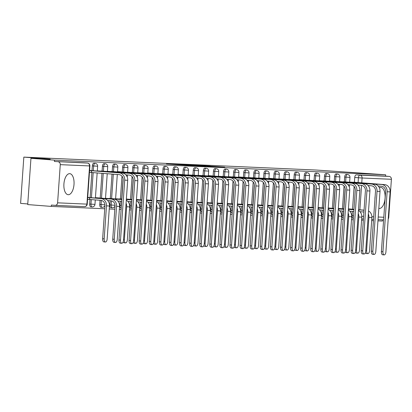 <?xml version="1.0" encoding="UTF-8"?>
<svg xmlns="http://www.w3.org/2000/svg" width="412" height="412" viewBox="0 0 412 412"><rect width="100%" height="100%" fill="white"/><g stroke="black" fill="none" stroke-linecap="round" stroke-linejoin="round"><path stroke-width="0.62" d="M173.941 164.223L166.463 163.904L196.04 165.943L173.941 164.223M342.29 210.995L341.996 215.208A2.704 1.293 94.4 0 0 343.083 217.958A2.704 1.293 94.4 0 0 343.103 217.963M332.201 210.547L331.902 214.76A2.704 1.293 94.4 0 0 332.989 217.515A2.704 1.293 94.4 0 0 333.009 217.515L333.159 217.526M322.107 210.099L321.813 214.312A2.704 1.293 94.4 0 0 322.895 217.067A2.704 1.293 94.4 0 0 322.915 217.067L323.065 217.083M312.013 209.651L311.719 213.869A2.704 1.293 94.4 0 0 312.801 216.619A2.704 1.293 94.4 0 0 312.821 216.624M301.919 209.208L301.625 213.421A2.704 1.293 94.4 0 0 302.712 216.176A2.704 1.293 94.4 0 0 302.732 216.176M291.825 208.76L291.531 212.973A2.704 1.293 94.4 0 0 292.618 215.728A2.704 1.293 94.4 0 0 292.638 215.728M281.736 208.312L281.437 212.525A2.704 1.293 94.4 0 0 282.524 215.28A2.704 1.293 94.4 0 0 282.544 215.28M271.642 207.869L271.343 212.082A2.704 1.293 94.4 0 0 272.43 214.837A2.704 1.293 94.4 0 0 272.45 214.837M261.548 207.421L261.254 211.634A2.704 1.293 94.4 0 0 262.336 214.389A2.704 1.293 94.4 0 0 262.356 214.389M251.454 206.973L251.16 211.186A2.704 1.293 94.4 0 0 252.242 213.941A2.704 1.293 94.4 0 0 252.262 213.941M241.36 206.53L241.066 210.743A2.704 1.293 94.4 0 0 242.153 213.493A2.704 1.293 94.4 0 0 242.174 213.498M231.266 206.082L230.972 210.295A2.704 1.293 94.4 0 0 232.059 213.05A2.704 1.293 94.4 0 0 232.08 213.05M221.177 205.634L220.878 209.847A2.704 1.293 94.4 0 0 221.965 212.602A2.704 1.293 94.4 0 0 221.986 212.602M211.083 205.186L210.79 209.404A2.704 1.293 94.4 0 0 211.871 212.154A2.704 1.293 94.4 0 0 211.892 212.159M200.989 204.743L200.696 208.956A2.704 1.293 94.4 0 0 201.777 211.711A2.704 1.293 94.4 0 0 201.798 211.711M190.895 204.295L190.602 208.508A2.704 1.293 94.4 0 0 191.688 211.263A2.704 1.293 94.4 0 0 191.709 211.263M180.801 203.847L180.507 208.06A2.704 1.293 94.4 0 0 181.594 210.815A2.704 1.293 94.4 0 0 181.615 210.815M170.712 203.404L170.413 207.617A2.704 1.293 94.4 0 0 171.5 210.372A2.704 1.293 94.4 0 0 171.521 210.372M160.618 202.956L160.325 207.169A2.704 1.293 94.4 0 0 161.406 209.924A2.704 1.293 94.4 0 0 161.427 209.924M150.524 202.508L150.231 206.721A2.704 1.293 94.4 0 0 151.312 209.476A2.704 1.293 94.4 0 0 151.333 209.476M140.43 202.065L140.137 206.278A2.704 1.293 94.4 0 0 141.223 209.028A2.704 1.293 94.4 0 0 141.244 209.033M130.336 201.617L130.043 205.83A2.704 1.293 94.4 0 0 131.129 208.585A2.704 1.293 94.4 0 0 131.15 208.585M120.247 201.169L119.949 205.382A2.704 1.293 94.4 0 0 121.035 208.137A2.704 1.293 94.4 0 0 121.056 208.137M110.153 200.721L109.86 204.939A2.704 1.293 94.4 0 0 110.941 207.689A2.704 1.293 94.4 0 0 110.962 207.694M100.059 200.278L99.766 204.491A2.704 1.293 94.4 0 0 100.847 207.246A2.704 1.293 94.4 0 0 100.868 207.246M89.991 199.496L89.672 204.043A2.704 1.293 94.4 0 0 90.758 206.798A2.704 1.293 94.4 0 0 90.779 206.798L92.056 206.901A2.704 1.293 -85.6 0 1 90.975 204.146L91.294 199.599M69.7 173.658A10.547 5.047 94.4 0 0 63.922 183.876A10.547 5.047 94.4 0 0 68.15 194.701A10.547 5.047 94.4 0 0 68.227 194.706A10.547 5.047 94.4 0 0 74.005 184.488A10.547 5.047 94.4 0 0 69.782 173.663A10.547 5.047 94.4 0 0 69.7 173.658M378.829 208.395A10.547 5.047 94.4 0 0 379.22 208.462A10.547 5.047 94.4 0 0 379.303 208.467A10.547 5.047 94.4 0 0 385.076 198.249A10.547 5.047 94.4 0 0 380.853 187.424A10.547 5.047 94.4 0 0 380.77 187.419A10.547 5.047 94.4 0 0 379.359 187.764M375.147 196.225A10.547 5.047 94.4 0 0 374.935 199.217M210.233 166.077L194.382 165.104L217.788 166.912L224.756 167.179L197.693 165.315L210.233 166.077M57.603 202.828L86.911 204.125L89.579 165.943L60.27 164.651L57.603 202.828A2.704 2.374 -87.5 0 1 55.115 205.346A2.704 2.374 -87.5 0 1 55.043 205.341L51.376 205.058L51.279 206.407L27.722 204.579L30.957 158.306L50.238 159.161L23.834 157.111L316.406 170.053L385.647 174.781L54.518 160.134L54.42 161.483L87.401 163.064A2.704 1.293 -85.6 0 1 87.421 163.064A2.704 1.293 -85.6 0 1 87.457 163.07M30.957 158.306L54.518 160.134M184.087 164.682L175.321 164.295L205.691 166.371L184.076 164.831M184.669 164.671L215.569 166.808L184.669 164.687M353.177 218.406L353.197 218.406A2.704 1.293 -85.6 0 1 353.177 218.406A2.704 1.293 -85.6 0 1 352.09 215.651L352.384 211.438M352.538 209.208L354.129 186.456M354.428 182.228L354.758 177.474L358.43 177.763A2.704 1.293 -85.6 0 1 359.913 175.121L389.222 176.418A2.704 2.374 92.5 0 1 391.4 179.297L388.732 217.474A2.704 2.374 92.5 0 1 388.212 218.963M51.279 206.407L104.736 208.771M109.257 208.972L114.83 209.219M119.346 209.414L121.113 209.497M129.44 209.863L131.207 209.94M139.534 210.311L141.301 210.388M149.628 210.753L151.389 210.836M159.722 211.202L161.483 211.279M169.811 211.65L171.577 211.727M179.905 212.098L181.671 212.175M189.999 212.541L191.765 212.618M200.093 212.989L201.854 213.066M210.187 213.437L211.948 213.514M220.276 213.88L222.042 213.962M230.37 214.328L232.136 214.405M240.464 214.776L242.23 214.853M250.558 215.219L252.319 215.301M260.652 215.667L262.413 215.744M270.746 216.115L272.507 216.192M280.835 216.563L282.601 216.64M290.929 217.006L292.695 217.083M301.023 217.454L302.789 217.531M311.117 217.902L312.878 217.979M321.211 218.345L322.972 218.427M331.299 218.793L333.066 218.87M341.394 219.241L343.16 219.318M351.488 219.684L353.254 219.766M361.582 220.132L363.343 220.209M371.676 220.58L373.437 220.657M377.959 220.858L382.408 221.053L382.496 219.828M27.764 203.94L20.6 203.384L23.834 157.111M385.647 174.781L385.55 176.13L389.222 176.418M60.27 164.651A2.704 2.374 -87.5 0 0 58.092 161.767M89.28 197.533L87.715 197.327M91.17 170.553L89.605 170.347M99.374 197.976L95.435 197.667M101.264 171.001L105.122 171.346M109.468 198.424L121.818 199.429M111.353 171.444L142.372 173.895A6.829 5.995 92.5 0 1 147.872 181.172L143.68 241.138A3.111 1.488 94.4 0 1 141.955 244.172L140.415 244.053A3.111 1.488 -85.6 0 1 139.163 240.886L143.361 180.925A5.073 4.455 -87.5 0 0 139.271 175.517L135.934 175.26M119.562 198.872L121.844 199.048M121.447 171.892L117.508 171.583M129.656 199.32L126.376 199.037M131.541 172.34L135.399 172.685M139.75 199.763L136.47 199.485M141.635 172.782L172.649 175.239A6.829 5.995 92.5 0 1 178.154 182.511L173.962 242.477A3.111 1.488 94.4 0 1 172.231 245.511L170.692 245.392A3.111 1.488 -85.6 0 1 169.445 242.225L173.637 182.264A5.073 4.455 -87.5 0 0 169.553 176.861L166.211 176.599M149.839 200.211L146.564 199.928M151.729 173.231L147.79 172.922M159.933 200.659L156.658 200.376M161.823 173.679L165.675 174.024M170.027 201.102L166.747 200.824M171.912 174.122L175.77 174.472M180.121 201.55L176.841 201.267M182.006 174.57L178.066 174.261M190.215 201.998L186.935 201.715M192.1 175.018L195.958 175.363M200.304 202.441L197.029 202.163M202.194 175.466L206.052 175.811M210.398 202.889L207.123 202.611M212.288 175.909L208.348 175.6M220.492 203.337L217.212 203.054M222.377 176.357L226.234 176.702M230.586 203.786L227.306 203.502M232.471 176.805L236.328 177.15M240.68 204.228L237.4 203.95M242.565 177.248L238.625 176.939M250.769 204.676L247.494 204.393M252.659 177.696L256.516 178.041M260.863 205.125L257.588 204.841M262.753 178.144L266.605 178.489M270.957 205.567L267.676 205.289M272.842 178.587L268.902 178.278M281.051 206.015L277.77 205.732M282.936 179.035L286.793 179.38M291.145 206.463L287.864 206.18M293.03 179.483L296.887 179.828M301.239 206.906L297.958 206.628M303.124 179.931L299.184 179.617M311.328 207.354L308.052 207.076M313.218 180.374L317.075 180.719M321.422 207.803L318.141 207.519M323.307 180.822L327.164 181.167M331.516 208.251L328.235 207.967M333.401 181.27L329.461 180.956M341.61 208.693L338.329 208.415M343.495 181.713L347.352 182.058M342.449 208.76L344.041 186.008M344.334 181.78L344.669 177.031L345.967 177.129A2.704 1.293 -85.6 0 1 347.471 174.492L346.168 174.389A2.704 1.293 94.4 0 0 344.669 177.031M332.355 208.312L333.947 185.565M334.24 181.332L334.575 176.583L335.878 176.681A2.704 1.293 -85.6 0 1 337.377 174.044L336.079 173.941A2.704 1.293 94.4 0 0 334.575 176.583M322.261 207.869L323.853 185.117M324.146 180.889L324.481 176.135L325.784 176.238A2.704 1.293 -85.6 0 1 327.288 173.596L325.985 173.498A2.704 1.293 94.4 0 0 324.481 176.135M312.167 207.421L313.759 184.669M314.057 180.441L314.387 175.687L315.69 175.79A2.704 1.293 -85.6 0 1 317.194 173.153L315.891 173.05A2.704 1.293 94.4 0 0 314.387 175.687M302.073 206.973L303.665 184.226M303.963 179.993L304.293 175.244L305.596 175.342A2.704 1.293 -85.6 0 1 307.1 172.705L305.797 172.602A2.704 1.293 94.4 0 0 304.293 175.244M291.984 206.525L293.576 183.778M293.869 179.544L294.199 174.796L295.502 174.899A2.704 1.293 -85.6 0 1 297.006 172.257L295.703 172.159A2.704 1.293 94.4 0 0 294.199 174.796M281.89 206.082L283.482 183.33M283.775 179.102L284.11 174.348L285.413 174.451A2.704 1.293 -85.6 0 1 286.912 171.809L285.614 171.711A2.704 1.293 94.4 0 0 284.11 174.348M271.796 205.634L273.388 182.887M273.681 178.653L274.016 173.905L275.319 174.003A2.704 1.293 -85.6 0 1 276.823 171.366L275.52 171.263A2.704 1.293 94.4 0 0 274.016 173.905M261.702 205.186L263.294 182.439M263.592 178.205L263.922 173.457L265.225 173.56A2.704 1.293 -85.6 0 1 266.729 170.918L265.426 170.815A2.704 1.293 94.4 0 0 263.922 173.457M251.608 204.743L253.2 181.991M253.498 177.763L253.828 173.009L255.131 173.112A2.704 1.293 -85.6 0 1 256.635 170.47L255.332 170.372A2.704 1.293 94.4 0 0 253.828 173.009M241.52 204.295L243.106 181.543M243.404 177.315L243.734 172.566L245.037 172.664A2.704 1.293 -85.6 0 1 246.541 170.027L245.238 169.924A2.704 1.293 94.4 0 0 243.734 172.566M231.426 203.847L233.017 181.1M233.31 176.866L233.645 172.118L234.943 172.216A2.704 1.293 -85.6 0 1 236.447 169.579L235.149 169.476A2.704 1.293 94.4 0 0 233.645 172.118M221.332 203.404L222.923 180.652M223.216 176.424L223.551 171.67L224.854 171.773A2.704 1.293 -85.6 0 1 226.358 169.131L225.055 169.033A2.704 1.293 94.4 0 0 223.551 171.67M211.238 202.956L212.829 180.204M213.122 175.976L213.457 171.222L214.76 171.325A2.704 1.293 -85.6 0 1 216.264 168.688L214.961 168.585A2.704 1.293 94.4 0 0 213.457 171.222M201.144 202.508L202.735 179.761M203.034 175.527L203.363 170.779L204.666 170.877A2.704 1.293 -85.6 0 1 206.17 168.24L204.867 168.137A2.704 1.293 94.4 0 0 203.363 170.779M191.055 202.06L192.641 179.313M192.94 175.079L193.269 170.331L194.572 170.434A2.704 1.293 -85.6 0 1 196.076 167.792L194.773 167.694A2.704 1.293 94.4 0 0 193.269 170.331M180.961 201.617L182.552 178.865M182.846 174.637L183.18 169.883L184.478 169.986A2.704 1.293 -85.6 0 1 185.982 167.344L184.679 167.246A2.704 1.293 94.4 0 0 183.18 169.883M170.867 201.169L172.458 178.422M172.752 174.188L173.086 169.44L174.389 169.538A2.704 1.293 -85.6 0 1 175.893 166.901L174.59 166.798A2.704 1.293 94.4 0 0 173.086 169.44M160.773 200.721L162.364 177.974M162.658 173.74L162.992 168.992L164.295 169.095A2.704 1.293 -85.6 0 1 165.799 166.453L164.496 166.35A2.704 1.293 94.4 0 0 162.992 168.992M150.679 200.278L152.27 177.526M152.569 173.298L152.898 168.544L154.201 168.647A2.704 1.293 -85.6 0 1 155.705 166.005L154.402 165.907A2.704 1.293 94.4 0 0 152.898 168.544M140.585 199.83L142.176 177.078M142.475 172.849L142.804 168.101L144.107 168.199A2.704 1.293 -85.6 0 1 145.611 165.562L144.308 165.459A2.704 1.293 94.4 0 0 142.804 168.101M130.496 199.382L132.087 176.635M132.381 172.401L132.715 167.653L134.013 167.751A2.704 1.293 -85.6 0 1 135.517 165.114L134.214 165.011A2.704 1.293 94.4 0 0 132.715 167.653M120.402 198.939L121.993 176.187M122.287 171.958L122.621 167.205L123.924 167.308A2.704 1.293 -85.6 0 1 125.423 164.666L124.125 164.568A2.704 1.293 94.4 0 0 122.621 167.205M110.308 198.491L112.018 174.08M112.193 171.51L112.528 166.757L113.83 166.86A2.704 1.293 -85.6 0 1 115.334 164.223L114.031 164.12A2.704 1.293 94.4 0 0 112.528 166.757M100.214 198.043L101.944 173.298M102.104 171.062L102.434 166.314L103.736 166.412A2.704 1.293 -85.6 0 1 105.24 163.775L103.937 163.672A2.704 1.293 94.4 0 0 102.434 166.314M90.12 197.595L91.876 172.515M92.01 170.614L92.34 165.866L93.642 165.969A2.704 1.293 -85.6 0 1 95.146 163.327L93.843 163.229A2.704 1.293 94.4 0 0 92.34 165.866M89.615 199.465L89.739 197.714L100.986 198.584A6.829 5.995 92.5 0 1 106.487 205.861L104.179 238.847A3.111 1.488 94.4 0 0 105.426 242.014L103.891 241.895A3.111 1.488 -85.6 0 1 102.64 238.728L104.947 205.743A5.073 4.455 -87.5 0 0 100.863 200.34L87.756 199.357M353.589 182.161L357.446 182.506M91.5 172.484L91.624 170.733L119.207 172.875A6.829 5.995 92.5 0 1 124.712 180.147L120.52 240.114A3.111 1.488 94.4 0 0 121.767 243.281L120.227 243.162A3.111 1.488 -85.6 0 1 118.98 239.995L123.173 180.029A5.073 4.455 -87.5 0 0 119.089 174.626L89.641 172.376M351.704 209.142L348.423 208.858M385.55 176.13L356.241 174.832A2.704 1.293 94.4 0 0 354.758 177.474M54.42 161.483L83.729 162.781A2.704 1.293 -85.6 0 1 83.749 162.781A2.704 1.293 -85.6 0 1 83.77 162.781M177.119 164.393L198.548 165.99L177.119 164.393M193.115 165.207L198.656 165.645L193.115 165.207M105.426 242.014A3.111 1.488 94.4 0 0 107.156 238.975L109.463 205.995A6.829 5.995 92.5 0 0 103.963 198.718L87.71 197.41M87.699 197.59L89.739 197.714M121.767 243.281A3.111 1.488 94.4 0 0 123.497 240.248L127.689 180.281L124.712 180.147M89.584 170.609L91.624 170.733M89.6 170.429L122.184 173.004A6.829 5.995 92.5 0 1 127.689 180.281M99.812 198.393L111.075 199.032A6.829 5.995 92.5 0 1 116.581 206.309L114.273 239.295A3.111 1.488 94.4 0 0 115.52 242.462A3.111 1.488 94.4 0 0 117.25 239.423L119.557 206.438A6.829 5.995 92.5 0 0 114.052 199.166L95.435 197.672M115.52 242.462L113.98 242.338A3.111 1.488 -85.6 0 1 112.734 239.171L115.041 206.191A5.073 4.455 -87.5 0 0 110.957 200.788L107.614 200.526M95.424 197.863L99.833 198.162M126.082 203.224A6.829 5.995 92.5 0 1 126.675 206.757L124.367 239.738A3.111 1.488 94.4 0 0 125.614 242.905A3.111 1.488 94.4 0 0 127.344 239.872L129.651 206.886A6.829 5.995 92.5 0 0 126.293 200.247M125.614 242.905L124.074 242.786A3.111 1.488 -85.6 0 1 123.142 241.911M109.906 198.842L121.169 199.48A6.829 5.995 92.5 0 1 121.808 199.568M105.513 198.311L109.922 198.605M121.684 201.334A5.073 4.455 -87.5 0 0 121.046 201.231L117.708 200.974M130.609 240.562A3.111 1.488 94.4 0 0 131.861 243.729A3.111 1.488 94.4 0 0 133.586 240.69L137.783 180.729L134.806 180.595L130.609 240.562L129.074 240.438L133.267 180.477A5.073 4.455 -87.5 0 0 129.177 175.074L125.84 174.812M131.861 243.729L130.321 243.605A3.111 1.488 -85.6 0 1 129.074 240.438M101.702 171.413L129.301 173.318A6.829 5.995 92.5 0 1 134.806 180.595M97.309 170.882L101.718 171.181M105.122 171.32L132.278 173.452A6.829 5.995 92.5 0 1 137.783 180.729M111.796 171.861L139.395 173.766A6.829 5.995 92.5 0 1 144.895 181.043L140.703 241.005A3.111 1.488 94.4 0 0 141.955 244.172M107.403 171.33L111.812 171.624M136.176 203.672A6.829 5.995 92.5 0 1 136.769 207.2L134.461 240.186A3.111 1.488 94.4 0 0 135.708 243.353A3.111 1.488 94.4 0 0 137.438 240.32L139.74 207.334A6.829 5.995 92.5 0 0 136.382 200.696M135.708 243.353L134.168 243.235A3.111 1.488 -85.6 0 1 133.236 242.354M120 199.29L121.834 199.192M115.607 198.759L120.016 199.053M126.34 199.542L131.263 199.923A6.829 5.995 92.5 0 1 131.902 200.016M126.35 199.444L131.907 199.877M131.778 201.782A5.073 4.455 -87.5 0 0 131.14 201.679L127.802 201.422M146.27 204.115A6.829 5.995 92.5 0 1 146.857 207.648L144.55 240.634A3.111 1.488 94.4 0 0 145.802 243.801A3.111 1.488 94.4 0 0 147.527 240.763L149.834 207.782A6.829 5.995 92.5 0 0 146.476 201.138M145.802 243.801L144.262 243.677A3.111 1.488 -85.6 0 1 143.33 242.802M130.094 199.738L131.928 199.64M126.36 199.254L130.11 199.501M136.434 199.99L141.357 200.371A6.829 5.995 92.5 0 1 141.991 200.459M136.439 199.892L142.001 200.325M131.938 199.496L126.376 199.063M141.867 202.225A5.073 4.455 -87.5 0 0 141.234 202.127L137.896 201.865M156.364 204.563A6.829 5.995 92.5 0 1 156.951 208.096L154.644 241.077A3.111 1.488 94.4 0 0 155.896 244.244A3.111 1.488 94.4 0 0 157.621 241.211L159.928 208.225A6.829 5.995 92.5 0 0 156.57 201.586M155.896 244.244L154.356 244.125A3.111 1.488 -85.6 0 1 153.424 243.25M140.188 200.18L142.016 200.088M136.454 199.702L140.204 199.944M146.528 200.438L151.451 200.819A6.829 5.995 92.5 0 1 152.085 200.907M146.533 200.34L152.095 200.768M142.027 199.944L136.47 199.511M151.961 202.673A5.073 4.455 -87.5 0 0 151.328 202.57L147.99 202.313M150.797 241.453A3.111 1.488 94.4 0 0 152.043 244.62A3.111 1.488 94.4 0 0 153.774 241.587L157.966 181.62L154.989 181.491L150.797 241.453L149.257 241.334L153.449 181.368A5.073 4.455 -87.5 0 0 149.365 175.965L146.028 175.708M152.043 244.62L150.504 244.501A3.111 1.488 -85.6 0 1 149.257 241.334M121.885 172.309L149.489 174.214A6.829 5.995 92.5 0 1 154.989 181.491M117.497 171.778L121.906 172.072M117.508 171.588L152.466 174.343A6.829 5.995 92.5 0 1 157.966 181.62M160.891 241.901A3.111 1.488 94.4 0 0 162.137 245.068A3.111 1.488 94.4 0 0 163.868 242.029L168.06 182.068L165.083 181.934L160.891 241.901L159.351 241.782L163.543 181.816A5.073 4.455 -87.5 0 0 159.459 176.413L156.122 176.156M162.137 245.068L160.598 244.949A3.111 1.488 -85.6 0 1 159.351 241.782M131.979 172.757L159.583 174.657A6.829 5.995 92.5 0 1 165.083 181.934M127.586 172.221L131.995 172.52M135.399 172.659L162.56 174.791A6.829 5.995 92.5 0 1 168.06 182.068M142.073 173.2L169.672 175.105A6.829 5.995 92.5 0 1 175.177 182.382L170.985 242.344A3.111 1.488 94.4 0 0 172.231 245.511M137.68 172.669L142.088 172.963M166.453 205.011A6.829 5.995 92.5 0 1 167.045 208.539L164.738 241.525A3.111 1.488 94.4 0 0 165.984 244.692A3.111 1.488 94.4 0 0 167.715 241.659L170.022 208.673A6.829 5.995 92.5 0 0 166.664 202.035M165.984 244.692L164.445 244.573A3.111 1.488 -85.6 0 1 163.513 243.698M150.277 200.629L152.11 200.531M146.548 200.15L150.298 200.392M156.622 200.881L161.545 201.267A6.829 5.995 92.5 0 1 162.179 201.355M156.627 200.783L162.189 201.216M152.121 200.387L146.559 199.959M162.055 203.121A5.073 4.455 -87.5 0 0 161.422 203.018L158.084 202.761M181.079 242.792A3.111 1.488 94.4 0 0 182.325 245.959A3.111 1.488 94.4 0 0 184.051 242.925L188.248 182.959L185.271 182.83L181.079 242.792L179.539 242.673L183.731 182.707A5.073 4.455 -87.5 0 0 179.642 177.304L176.305 177.047M182.325 245.959L180.786 245.84A3.111 1.488 -85.6 0 1 179.539 242.673M152.167 173.648L179.766 175.553A6.829 5.995 92.5 0 1 185.271 182.83M147.774 173.117L152.183 173.411M147.79 172.927L182.743 175.682A6.829 5.995 92.5 0 1 188.248 182.959M176.547 205.454A6.829 5.995 92.5 0 1 177.139 208.987L174.832 241.973A3.111 1.488 94.4 0 0 176.078 245.14A3.111 1.488 94.4 0 0 177.809 242.102L180.116 209.121A6.829 5.995 92.5 0 0 176.758 202.477M176.078 245.14L174.539 245.022A3.111 1.488 -85.6 0 1 173.607 244.141M160.371 201.077L162.204 200.979M156.642 200.593L160.386 200.84M166.711 201.329L171.634 201.71A6.829 5.995 92.5 0 1 172.273 201.798M166.721 201.231L172.283 201.664M162.215 200.835L156.653 200.402M172.149 203.569A5.073 4.455 -87.5 0 0 171.516 203.466L168.173 203.204M191.168 243.24A3.111 1.488 94.4 0 0 192.419 246.407A3.111 1.488 94.4 0 0 194.145 243.368L198.337 183.407L195.365 183.273L191.168 243.24L189.628 243.121L193.825 183.155A5.073 4.455 -87.5 0 0 189.736 177.752L186.399 177.495M192.419 246.407L190.88 246.288A3.111 1.488 -85.6 0 1 189.628 243.121M162.261 174.096L189.86 175.996A6.829 5.995 92.5 0 1 195.365 183.273M157.868 173.56L162.277 173.859M165.681 173.998L192.837 176.13A6.829 5.995 92.5 0 1 198.337 183.407M186.641 205.902A6.829 5.995 92.5 0 1 187.233 209.435L184.926 242.416A3.111 1.488 94.4 0 0 186.173 245.583A3.111 1.488 94.4 0 0 187.903 242.55L190.205 209.564A6.829 5.995 92.5 0 0 186.852 202.925M186.173 245.583L184.633 245.464A3.111 1.488 -85.6 0 1 183.701 244.589M170.465 201.52L172.298 201.427M166.731 201.041L170.48 201.288M176.805 201.777L181.728 202.158A6.829 5.995 92.5 0 1 182.367 202.246M176.815 201.679L182.372 202.107M172.309 201.283L166.747 200.85M182.243 204.012A5.073 4.455 -87.5 0 0 181.604 203.909L178.267 203.652M201.262 243.688A3.111 1.488 94.4 0 0 202.508 246.855A3.111 1.488 94.4 0 0 204.239 243.816L208.431 183.855L205.454 183.721L201.262 243.688L199.722 243.564L203.914 183.603A5.073 4.455 -87.5 0 0 199.83 178.2L196.493 177.938M202.508 246.855L200.974 246.731A3.111 1.488 -85.6 0 1 199.722 243.564M172.35 174.539L199.954 176.444A6.829 5.995 92.5 0 1 205.454 183.721M167.962 174.008L172.37 174.307M175.775 174.446L202.931 176.578A6.829 5.995 92.5 0 1 208.431 183.855M196.735 206.35A6.829 5.995 92.5 0 1 197.322 209.883L195.02 242.864A3.111 1.488 94.4 0 0 196.267 246.031A3.111 1.488 94.4 0 0 197.992 242.998L200.299 210.012A6.829 5.995 92.5 0 0 196.941 203.374M196.267 246.031L194.727 245.912A3.111 1.488 -85.6 0 1 193.794 245.037M180.559 201.968L182.392 201.875M176.825 201.489L180.574 201.731M186.899 202.22L191.822 202.606A6.829 5.995 92.5 0 1 192.456 202.694M186.904 202.122L192.466 202.555M182.403 201.726L176.841 201.298M192.332 204.46A5.073 4.455 -87.5 0 0 191.698 204.357L188.361 204.1M211.356 244.131A3.111 1.488 94.4 0 0 212.602 247.298A3.111 1.488 94.4 0 0 214.333 244.264L218.525 184.298L215.548 184.169L211.356 244.131L209.816 244.012L214.008 184.051A5.073 4.455 -87.5 0 0 209.924 178.643L206.587 178.386M212.602 247.298L211.062 247.179A3.111 1.488 -85.6 0 1 209.816 244.012M182.444 174.987L210.048 176.892A6.829 5.995 92.5 0 1 215.548 184.169M178.051 174.456L182.459 174.75M178.066 174.266L213.025 177.021A6.829 5.995 92.5 0 1 218.525 184.298M206.829 206.798A6.829 5.995 92.5 0 1 207.416 210.326L205.109 243.312A3.111 1.488 94.4 0 0 206.361 246.479A3.111 1.488 94.4 0 0 208.086 243.441L210.393 210.46A6.829 5.995 92.5 0 0 207.035 203.822M206.361 246.479L204.821 246.361A3.111 1.488 -85.6 0 1 203.888 245.48M190.653 202.416L192.481 202.318M186.919 201.932L190.668 202.179M196.993 202.668L201.916 203.049A6.829 5.995 92.5 0 1 202.55 203.142M196.998 202.57L202.56 203.003M192.492 202.174L186.935 201.741M202.426 204.908A5.073 4.455 -87.5 0 0 201.792 204.805L198.455 204.548M221.45 244.579A3.111 1.488 94.4 0 0 222.696 247.746A3.111 1.488 94.4 0 0 224.427 244.713L228.619 184.746L225.642 184.612L221.45 244.579L219.91 244.46L224.102 184.494A5.073 4.455 -87.5 0 0 220.018 179.091L216.681 178.834M222.696 247.746L221.156 247.627A3.111 1.488 -85.6 0 1 219.91 244.46M192.538 175.435L220.142 177.34A6.829 5.995 92.5 0 1 225.642 184.612M188.145 174.904L192.553 175.198M195.958 175.337L223.113 177.469A6.829 5.995 92.5 0 1 228.619 184.746M216.923 207.241A6.829 5.995 92.5 0 1 217.51 210.774L215.203 243.76A3.111 1.488 94.4 0 0 216.449 246.927A3.111 1.488 94.4 0 0 218.18 243.889L220.487 210.908A6.829 5.995 92.5 0 0 217.129 204.264M216.449 246.927L214.915 246.803A3.111 1.488 -85.6 0 1 213.977 245.928M200.742 202.858L202.575 202.766M197.013 202.38L200.762 202.627M207.087 203.116L212.01 203.497A6.829 5.995 92.5 0 1 212.643 203.585M207.092 203.018L212.654 203.446M202.586 202.622L197.024 202.189M212.52 205.351A5.073 4.455 -87.5 0 0 211.886 205.253L208.549 204.991M231.544 245.027A3.111 1.488 94.4 0 0 232.79 248.194A3.111 1.488 94.4 0 0 234.516 245.155L238.713 185.194L235.736 185.06L231.544 245.027L230.004 244.903L234.196 184.942A5.073 4.455 -87.5 0 0 230.112 179.539L226.77 179.277M232.79 248.194L231.25 248.07A3.111 1.488 -85.6 0 1 230.004 244.903M202.632 175.878L230.231 177.783A6.829 5.995 92.5 0 1 235.736 185.06M198.239 175.347L202.647 175.646M206.052 175.785L233.207 177.917A6.829 5.995 92.5 0 1 238.713 185.194M227.012 207.689A6.829 5.995 92.5 0 1 227.604 211.222L225.297 244.203A3.111 1.488 94.4 0 0 226.543 247.37A3.111 1.488 94.4 0 0 228.274 244.337L230.581 211.351A6.829 5.995 92.5 0 0 227.223 204.713M226.543 247.37L225.004 247.252A3.111 1.488 -85.6 0 1 224.071 246.376M210.836 203.307L212.669 203.214M207.107 202.828L210.851 203.07M217.175 203.564L222.099 203.945A6.829 5.995 92.5 0 1 222.738 204.033M217.186 203.461L222.748 203.894M212.68 203.07L207.118 202.637M222.614 205.799A5.073 4.455 -87.5 0 0 221.98 205.696L218.638 205.439M241.633 245.47A3.111 1.488 94.4 0 0 242.884 248.637A3.111 1.488 94.4 0 0 244.61 245.603L248.802 185.637L245.83 185.508L241.633 245.47L240.098 245.351L244.29 185.39A5.073 4.455 -87.5 0 0 240.201 179.982L236.864 179.725M242.884 248.637L241.344 248.518A3.111 1.488 -85.6 0 1 240.098 245.351M212.726 176.326L240.325 178.231A6.829 5.995 92.5 0 1 245.83 185.508M208.333 175.795L212.741 176.089M208.343 175.605L243.301 178.36A6.829 5.995 92.5 0 1 248.802 185.637M237.106 208.137A6.829 5.995 92.5 0 1 237.698 211.665L235.391 244.651A3.111 1.488 94.4 0 0 236.637 247.818A3.111 1.488 94.4 0 0 238.368 244.785L240.675 211.799A6.829 5.995 92.5 0 0 237.317 205.161M236.637 247.818L235.097 247.7A3.111 1.488 -85.6 0 1 234.165 246.819M220.93 203.755L222.763 203.657M217.196 203.276L220.945 203.518M227.27 204.007L232.193 204.388A6.829 5.995 92.5 0 1 232.832 204.481M227.28 203.909L232.842 204.342M222.774 203.513L217.212 203.08M232.708 206.247A5.073 4.455 -87.5 0 0 232.069 206.144L228.732 205.887M251.727 245.918A3.111 1.488 94.4 0 0 252.973 249.085A3.111 1.488 94.4 0 0 254.704 246.052L258.896 186.085L255.919 185.956L251.727 245.918L250.187 245.799L254.384 185.833A5.073 4.455 -87.5 0 0 250.295 180.43L246.958 180.173M252.973 249.085L251.438 248.966A3.111 1.488 -85.6 0 1 250.187 245.799M222.815 176.774L250.419 178.679A6.829 5.995 92.5 0 1 255.919 185.956M218.427 176.243L222.835 176.537M226.24 176.676L253.395 178.808A6.829 5.995 92.5 0 1 258.896 186.085M247.2 208.58A6.829 5.995 92.5 0 1 247.787 212.113L245.485 245.099A3.111 1.488 94.4 0 0 246.731 248.266A3.111 1.488 94.4 0 0 248.457 245.228L250.764 212.247A6.829 5.995 92.5 0 0 247.406 205.603M246.731 248.266L245.192 248.142A3.111 1.488 -85.6 0 1 244.259 247.267M231.024 204.203L232.857 204.105M227.29 203.719L231.039 203.966M237.363 204.455L242.287 204.836A6.829 5.995 92.5 0 1 242.92 204.924M237.369 204.357L242.931 204.79M232.868 203.961L227.306 203.528M242.797 206.69A5.073 4.455 -87.5 0 0 242.163 206.592L238.826 206.33M261.821 246.366A3.111 1.488 94.4 0 0 263.067 249.533A3.111 1.488 94.4 0 0 264.798 246.494L268.99 186.533L266.013 186.399L261.821 246.366L260.281 246.247L264.473 186.281A5.073 4.455 -87.5 0 0 260.389 180.878L257.052 180.621M263.067 249.533L261.527 249.415A3.111 1.488 -85.6 0 1 260.281 246.247M232.909 177.222L260.513 179.122A6.829 5.995 92.5 0 1 266.013 186.399M228.516 176.686L232.924 176.985M236.328 177.124L263.489 179.256A6.829 5.995 92.5 0 1 268.99 186.533M257.294 209.028A6.829 5.995 92.5 0 1 257.881 212.561L255.574 245.542A3.111 1.488 94.4 0 0 256.825 248.709A3.111 1.488 94.4 0 0 258.551 245.676L260.858 212.69A6.829 5.995 92.5 0 0 257.5 206.052M256.825 248.709L255.286 248.59A3.111 1.488 -85.6 0 1 254.353 247.715M241.118 204.646L242.951 204.553M237.384 204.167L241.133 204.409M247.458 204.903L252.381 205.284A6.829 5.995 92.5 0 1 253.014 205.372M247.463 204.805L253.025 205.233M242.956 204.409L237.4 203.976M252.891 207.138A5.073 4.455 -87.5 0 0 252.257 207.035L248.92 206.778M271.915 246.809A3.111 1.488 94.4 0 0 273.161 249.976A3.111 1.488 94.4 0 0 274.892 246.942L279.084 186.976L276.107 186.847L271.915 246.809L270.375 246.69L274.567 186.729A5.073 4.455 -87.5 0 0 270.483 181.326L267.146 181.064M273.161 249.976L271.621 249.857A3.111 1.488 -85.6 0 1 270.375 246.69M243.003 177.665L270.607 179.57A6.829 5.995 92.5 0 1 276.107 186.847M238.61 177.134L243.018 177.428M238.625 176.944L273.578 179.704A6.829 5.995 92.5 0 1 279.084 186.976M267.388 209.476A6.829 5.995 92.5 0 1 267.975 213.004L265.668 245.99A3.111 1.488 94.4 0 0 266.914 249.157A3.111 1.488 94.4 0 0 268.645 246.124L270.952 213.138A6.829 5.995 92.5 0 0 267.594 206.5M266.914 249.157L265.38 249.039A3.111 1.488 -85.6 0 1 264.442 248.163M251.212 205.094L253.04 204.996M247.478 204.615L251.227 204.857M257.552 205.346L262.475 205.732A6.829 5.995 92.5 0 1 263.108 205.82M257.557 205.248L263.119 205.681M253.05 204.852L247.488 204.424M262.985 207.586A5.073 4.455 -87.5 0 0 262.351 207.483L259.014 207.226M282.009 247.257A3.111 1.488 94.4 0 0 283.255 250.424A3.111 1.488 94.4 0 0 284.986 247.391L289.178 187.424L286.201 187.295L282.009 247.257L280.469 247.138L284.661 187.172A5.073 4.455 -87.5 0 0 280.577 181.769L277.235 181.512M283.255 250.424L281.715 250.305A3.111 1.488 -85.6 0 1 280.469 247.138M253.097 178.113L280.696 180.018A6.829 5.995 92.5 0 1 286.201 187.295M248.704 177.582L253.112 177.876M256.516 178.02L283.672 180.147A6.829 5.995 92.5 0 1 289.178 187.424M277.477 209.919A6.829 5.995 92.5 0 1 278.069 213.452L275.762 246.438A3.111 1.488 94.4 0 0 277.008 249.605A3.111 1.488 94.4 0 0 278.739 246.567L281.046 213.586A6.829 5.995 92.5 0 0 277.688 206.942M277.008 249.605L275.468 249.487A3.111 1.488 -85.6 0 1 274.536 248.606M261.301 205.542L263.134 205.444M257.572 205.058L261.321 205.305M267.646 205.794L272.564 206.175A6.829 5.995 92.5 0 1 273.202 206.263M267.651 205.696L273.213 206.129M263.144 205.3L257.582 204.867M273.079 208.034A5.073 4.455 -87.5 0 0 272.445 207.931L269.103 207.669M292.098 247.705A3.111 1.488 94.4 0 0 293.349 250.872A3.111 1.488 94.4 0 0 295.074 247.833L299.272 187.872L296.295 187.738L292.098 247.705L290.563 247.586L294.755 187.62A5.073 4.455 -87.5 0 0 290.666 182.217L287.329 181.96M293.349 250.872L291.809 250.754A3.111 1.488 -85.6 0 1 290.563 247.586M263.191 178.561L290.79 180.461A6.829 5.995 92.5 0 1 296.295 187.738M258.798 178.025L263.206 178.324M266.61 178.463L293.766 180.595A6.829 5.995 92.5 0 1 299.272 187.872M287.571 210.367A6.829 5.995 92.5 0 1 288.163 213.9L285.856 246.881A3.111 1.488 94.4 0 0 287.102 250.048A3.111 1.488 94.4 0 0 288.833 247.015L291.14 214.029A6.829 5.995 92.5 0 0 287.782 207.391M287.102 250.048L285.562 249.93A3.111 1.488 -85.6 0 1 284.63 249.054M271.395 205.985L273.228 205.892M267.661 205.506L271.41 205.753M277.734 206.242L282.658 206.623A6.829 5.995 92.5 0 1 283.296 206.711M277.745 206.144L283.307 206.572M273.238 205.748L267.676 205.315M283.173 208.477A5.073 4.455 -87.5 0 0 282.534 208.374L279.197 208.117M302.192 248.153A3.111 1.488 94.4 0 0 303.438 251.32A3.111 1.488 94.4 0 0 305.168 248.282L309.361 188.32L306.384 188.186L302.192 248.153L300.652 248.029L304.849 188.068A5.073 4.455 -87.5 0 0 300.76 182.665L297.423 182.403M303.438 251.32L301.903 251.196A3.111 1.488 -85.6 0 1 300.652 248.029M273.28 179.004L300.884 180.909A6.829 5.995 92.5 0 1 306.384 188.186M268.892 178.473L273.3 178.772M268.902 178.283L303.86 181.043A6.829 5.995 92.5 0 1 309.361 188.32M297.665 210.815A6.829 5.995 92.5 0 1 298.252 214.348L295.95 247.329A3.111 1.488 94.4 0 0 297.196 250.496A3.111 1.488 94.4 0 0 298.927 247.463L301.229 214.477A6.829 5.995 92.5 0 0 297.871 207.839M297.196 250.496L295.656 250.378A3.111 1.488 -85.6 0 1 294.724 249.502M281.489 206.433L283.322 206.34M277.755 205.954L281.504 206.196M287.828 206.685L292.752 207.071A6.829 5.995 92.5 0 1 293.385 207.159M287.834 206.587L293.396 207.02M283.332 206.191L277.77 205.763M293.262 208.925A5.073 4.455 -87.5 0 0 292.628 208.822L289.291 208.565M312.286 248.596A3.111 1.488 94.4 0 0 313.532 251.763A3.111 1.488 94.4 0 0 315.262 248.73L319.454 188.763L316.478 188.634L312.286 248.596L310.746 248.477L314.938 188.516A5.073 4.455 -87.5 0 0 310.854 183.108L307.517 182.851M313.532 251.763L311.992 251.644A3.111 1.488 -85.6 0 1 310.746 248.477M283.374 179.452L310.978 181.357A6.829 5.995 92.5 0 1 316.478 188.634M278.986 178.921L283.389 179.215M286.793 179.359L313.954 181.486A6.829 5.995 92.5 0 1 319.454 188.763M307.759 211.263A6.829 5.995 92.5 0 1 308.346 214.791L306.039 247.777A3.111 1.488 94.4 0 0 307.29 250.944A3.111 1.488 94.4 0 0 309.015 247.906L311.323 214.925A6.829 5.995 92.5 0 0 307.965 208.287M307.29 250.944L305.75 250.826A3.111 1.488 -85.6 0 1 304.818 249.945M291.583 206.881L293.416 206.783M287.849 206.397L291.598 206.644M297.922 207.133L302.846 207.514A6.829 5.995 92.5 0 1 303.479 207.607M297.928 207.035L303.489 207.468M293.426 206.639L287.864 206.206M303.356 209.373A5.073 4.455 -87.5 0 0 302.722 209.27L299.385 209.013M322.38 249.044A3.111 1.488 94.4 0 0 323.626 252.211A3.111 1.488 94.4 0 0 325.356 249.178L329.548 189.211L326.572 189.077L322.38 249.044L320.84 248.925L325.032 188.959A5.073 4.455 -87.5 0 0 320.948 183.556L317.611 183.299M323.626 252.211L322.086 252.093A3.111 1.488 -85.6 0 1 320.84 248.925M293.468 179.9L321.072 181.805A6.829 5.995 92.5 0 1 326.572 189.077M289.075 179.369L293.483 179.663M296.887 179.802L324.048 181.934A6.829 5.995 92.5 0 1 329.548 189.211M317.853 211.706A6.829 5.995 92.5 0 1 318.44 215.239L316.133 248.225A3.111 1.488 94.4 0 0 317.379 251.392A3.111 1.488 94.4 0 0 319.109 248.354L321.417 215.373A6.829 5.995 92.5 0 0 318.059 208.73M317.379 251.392L315.844 251.268A3.111 1.488 -85.6 0 1 314.907 250.393M301.677 207.324L303.505 207.231M297.943 206.845L301.692 207.092M308.016 207.581L312.94 207.962A6.829 5.995 92.5 0 1 313.573 208.05M308.022 207.483L313.584 207.911M303.515 207.087L297.953 206.654M313.45 209.816A5.073 4.455 -87.5 0 0 312.816 209.718L309.479 209.456M332.474 249.492A3.111 1.488 94.4 0 0 333.72 252.659A3.111 1.488 94.4 0 0 335.45 249.62L339.642 189.659L336.666 189.525L332.474 249.492L330.934 249.368L335.126 189.407A5.073 4.455 -87.5 0 0 331.042 184.004L327.7 183.742M333.72 252.659L332.18 252.535A3.111 1.488 -85.6 0 1 330.934 249.368M303.562 180.343L331.16 182.248A6.829 5.995 92.5 0 1 336.666 189.525M299.169 179.812L303.577 180.111M299.184 179.622L334.137 182.382A6.829 5.995 92.5 0 1 339.642 189.659M327.942 212.154A6.829 5.995 92.5 0 1 328.534 215.687L326.227 248.668A3.111 1.488 94.4 0 0 327.473 251.835A3.111 1.488 94.4 0 0 329.203 248.802L331.511 215.816A6.829 5.995 92.5 0 0 328.153 209.178M327.473 251.835L325.933 251.717A3.111 1.488 -85.6 0 1 325.001 250.841M311.766 207.772L313.599 207.679M308.037 207.293L311.786 207.535M318.11 208.029L323.029 208.41A6.829 5.995 92.5 0 1 323.667 208.498M318.116 207.926L323.678 208.359M313.609 207.535L308.047 207.102M323.544 210.264A5.073 4.455 -87.5 0 0 322.91 210.161L319.568 209.904M342.563 249.935A3.111 1.488 94.4 0 0 343.814 253.102A3.111 1.488 94.4 0 0 345.539 250.069L349.737 190.102L346.76 189.973L342.563 249.935L341.028 249.816L345.22 189.855A5.073 4.455 -87.5 0 0 341.131 184.447L337.794 184.19M343.814 253.102L342.274 252.983A3.111 1.488 -85.6 0 1 341.028 249.816M313.656 180.791L341.254 182.696A6.829 5.995 92.5 0 1 346.76 189.973M309.263 180.26L313.671 180.554M317.075 180.698L344.231 182.825A6.829 5.995 92.5 0 1 349.737 190.102M338.036 212.602A6.829 5.995 92.5 0 1 338.628 216.13L336.321 249.116A3.111 1.488 94.4 0 0 337.567 252.283A3.111 1.488 94.4 0 0 339.297 249.25L341.605 216.264A6.829 5.995 92.5 0 0 338.247 209.626M337.567 252.283L336.027 252.165A3.111 1.488 -85.6 0 1 335.095 251.284M321.86 208.22L323.693 208.122M318.131 207.741L321.875 207.983M328.199 208.472L333.123 208.853A6.829 5.995 92.5 0 1 333.761 208.946M328.209 208.374L333.772 208.807M323.703 207.978L318.141 207.545M333.638 210.712A5.073 4.455 -87.5 0 0 332.999 210.609L329.662 210.352M352.657 250.383A3.111 1.488 94.4 0 0 353.908 253.55A3.111 1.488 94.4 0 0 355.633 250.517L359.825 190.55L356.849 190.421L352.657 250.383L351.117 250.264L355.314 190.298A5.073 4.455 -87.5 0 0 351.225 184.895L347.888 184.638M353.908 253.55L352.368 253.432A3.111 1.488 -85.6 0 1 351.117 250.264M323.75 181.239L351.348 183.144A6.829 5.995 92.5 0 1 356.849 190.421M319.357 180.708L323.765 181.002M327.169 181.141L354.325 183.273A6.829 5.995 92.5 0 1 359.825 190.55M348.13 213.045A6.829 5.995 92.5 0 1 348.722 216.578L346.415 249.564A3.111 1.488 94.4 0 0 347.661 252.731A3.111 1.488 94.4 0 0 349.391 249.693L351.693 216.712A6.829 5.995 92.5 0 0 348.336 210.069M347.661 252.731L346.121 252.608A3.111 1.488 -85.6 0 1 345.189 251.732M331.954 208.668L333.787 208.57M328.22 208.184L331.969 208.431M338.293 208.92L343.217 209.301A6.829 5.995 92.5 0 1 343.855 209.389M338.303 208.822L343.86 209.255M333.797 208.426L328.235 207.993M343.732 211.155A5.073 4.455 -87.5 0 0 343.093 211.057L339.756 210.795M362.751 250.831A3.111 1.488 94.4 0 0 363.997 253.998A3.111 1.488 94.4 0 0 365.727 250.96L369.919 190.998L366.943 190.864L362.751 250.831L361.211 250.712L365.403 190.746A5.073 4.455 -87.5 0 0 361.319 185.343L357.982 185.086M363.997 253.998L362.457 253.88A3.111 1.488 -85.6 0 1 361.211 250.712M333.838 181.687L361.442 183.587A6.829 5.995 92.5 0 1 366.943 190.864M329.451 181.151L333.859 181.45M329.461 180.961L364.419 183.721A6.829 5.995 92.5 0 1 369.919 190.998M358.224 213.493A6.829 5.995 92.5 0 1 358.811 217.026L356.504 250.007A3.111 1.488 94.4 0 0 357.755 253.174A3.111 1.488 94.4 0 0 359.48 250.141L361.788 217.155A6.829 5.995 92.5 0 0 358.43 210.517M357.755 253.174L356.215 253.056A3.111 1.488 -85.6 0 1 355.283 252.18M342.048 209.111L343.881 209.018M338.314 208.632L342.063 208.874M348.387 209.368L353.311 209.749A6.829 5.995 92.5 0 1 353.944 209.837M348.392 209.27L353.954 209.698M343.891 208.874L338.329 208.441M353.82 211.603A5.073 4.455 -87.5 0 0 353.187 211.5L349.85 211.243M372.845 251.274A3.111 1.488 94.4 0 0 374.091 254.441A3.111 1.488 94.4 0 0 375.821 251.408L380.013 191.441L377.037 191.312L372.845 251.274L371.305 251.155L375.497 191.194A5.073 4.455 -87.5 0 0 371.413 185.791L368.076 185.529M374.091 254.441L372.551 254.322A3.111 1.488 -85.6 0 1 371.305 251.155M343.932 182.13L371.536 184.035A6.829 5.995 92.5 0 1 377.037 191.312M339.539 181.599L343.948 181.893M347.352 182.037L374.513 184.169A6.829 5.995 92.5 0 1 380.013 191.441M368.318 213.941A6.829 5.995 92.5 0 1 368.905 217.469L366.598 250.455A3.111 1.488 94.4 0 0 367.849 253.622A3.111 1.488 94.4 0 0 369.574 250.589L371.882 217.603A6.829 5.995 92.5 0 0 368.524 210.965M367.849 253.622L366.309 253.504A3.111 1.488 -85.6 0 1 365.377 252.628M352.142 209.559L353.97 209.461M348.408 209.08L352.157 209.322M358.481 209.811L363.405 210.197A6.829 5.995 92.5 0 1 364.038 210.285M358.486 209.713L364.048 210.146M353.98 209.317L348.423 208.889M363.914 212.051A5.073 4.455 -87.5 0 0 363.281 211.948L359.944 211.691M382.939 251.722A3.111 1.488 94.4 0 0 384.185 254.889A3.111 1.488 94.4 0 0 385.915 251.856L390.107 191.889L387.131 191.76L382.939 251.722L381.399 251.603L385.591 191.637A5.073 4.455 -87.5 0 0 381.507 186.234L378.164 185.977M384.185 254.889L382.645 254.77A3.111 1.488 -85.6 0 1 381.399 251.603M354.026 182.578L381.625 184.483A6.829 5.995 92.5 0 1 387.131 191.76M349.633 182.047L354.042 182.341M357.446 182.485L384.602 184.612A6.829 5.995 92.5 0 1 390.107 191.889M343.356 216.532A2.704 1.293 -85.6 0 1 343.299 215.306L343.593 211.124M341.996 215.208L343.438 215.316M333.262 216.084A2.704 1.293 -85.6 0 1 333.205 214.863L333.499 210.681M331.902 214.76L333.344 214.873M323.168 215.641A2.704 1.293 -85.6 0 1 323.111 214.415L323.405 210.233M321.813 214.312L323.25 214.425M313.074 215.193A2.704 1.293 -85.6 0 1 313.022 213.967L313.311 209.785M311.719 213.869L313.161 213.977M302.98 214.745A2.704 1.293 -85.6 0 1 302.928 213.519L303.222 209.342M301.625 213.421L303.067 213.534M292.891 214.302A2.704 1.293 -85.6 0 1 292.834 213.076L293.128 208.894M291.531 212.973L292.973 213.086M282.797 213.854A2.704 1.293 -85.6 0 1 282.74 212.628L283.034 208.446M281.437 212.525L282.879 212.638M272.703 213.406A2.704 1.293 -85.6 0 1 272.646 212.18L272.94 208.003M271.343 212.082L272.785 212.19M262.609 212.958A2.704 1.293 -85.6 0 1 262.557 211.737L262.846 207.555M261.254 211.634L262.696 211.747M252.515 212.515A2.704 1.293 -85.6 0 1 252.463 211.289L252.757 207.107M251.16 211.186L252.602 211.299M242.421 212.067A2.704 1.293 -85.6 0 1 242.369 210.841L242.663 206.659M241.066 210.743L242.508 210.851M232.332 211.619A2.704 1.293 -85.6 0 1 232.275 210.398L232.569 206.216M230.972 210.295L232.414 210.408M222.238 211.176A2.704 1.293 -85.6 0 1 222.181 209.95L222.475 205.768M220.878 209.847L222.32 209.96M212.144 210.728A2.704 1.293 -85.6 0 1 212.092 209.502L212.381 205.32M210.79 209.404L212.232 209.512M202.05 210.28A2.704 1.293 -85.6 0 1 201.998 209.054L202.287 204.877M200.696 208.956L202.138 209.069M191.956 209.837A2.704 1.293 -85.6 0 1 191.904 208.611L192.198 204.429M190.602 208.508L192.043 208.621M181.867 209.389A2.704 1.293 -85.6 0 1 181.81 208.163L182.104 203.981M180.507 208.06L181.95 208.173M171.773 208.941A2.704 1.293 -85.6 0 1 171.716 207.715L172.01 203.538M170.413 207.617L171.856 207.725M161.679 208.493A2.704 1.293 -85.6 0 1 161.622 207.272L161.916 203.09M160.325 207.169L161.762 207.282M151.585 208.05A2.704 1.293 -85.6 0 1 151.534 206.824L151.822 202.642M150.231 206.721L151.673 206.834M141.491 207.602A2.704 1.293 -85.6 0 1 141.44 206.376L141.733 202.194M140.137 206.278L141.579 206.386M131.402 207.154A2.704 1.293 -85.6 0 1 131.346 205.933L131.639 201.751M130.043 205.83L131.485 205.943M121.308 206.711A2.704 1.293 -85.6 0 1 121.252 205.485L121.545 201.303M119.949 205.382L121.391 205.495M112.265 207.792A2.704 1.293 -85.6 0 1 112.244 207.792A2.704 1.293 -85.6 0 1 111.158 205.037L111.451 200.855M109.86 204.939L115.036 205.284M102.171 207.344A2.704 1.293 -85.6 0 1 102.15 207.344A2.704 1.293 -85.6 0 1 101.069 204.589L101.357 200.412M99.766 204.491L104.942 204.841M92.077 206.901A2.704 1.293 -85.6 0 1 92.056 206.901A2.704 2.704 0 0 0 94.966 204.393L89.672 204.043M352.09 215.651L353.532 215.764M358.095 182.557L358.43 177.763L362.091 177.999L361.751 182.84M361.576 185.369L359.867 209.821M361.803 216.285L363.616 216.362M371.892 216.733L373.705 216.81M378.226 217.011L383.799 217.258M388.32 217.459L388.732 217.474M391.4 179.297L362.091 177.999A2.704 2.374 -87.5 0 0 359.913 175.121L356.241 174.832M343.752 208.863L345.168 188.588M345.637 181.883L345.967 177.129L349.963 177.376A2.704 2.704 0 0 0 347.471 174.492M333.658 208.415L335.074 188.14M335.543 181.435L335.878 176.681L339.869 176.928A2.704 2.704 0 0 0 337.377 174.044M323.564 207.967L324.98 187.692M325.449 180.986L325.784 176.238L329.775 176.485A2.704 2.704 0 0 0 327.288 173.596M313.47 207.519L314.886 187.244M315.355 180.544L315.69 175.79L319.681 176.037A2.704 2.704 0 0 0 317.194 173.153M303.376 207.076L304.798 186.801M305.266 180.095L305.596 175.342L309.587 175.589A2.704 2.704 0 0 0 307.1 172.705M293.287 206.628L294.704 186.353M295.172 179.647L295.502 174.899L299.498 175.141A2.704 2.704 0 0 0 297.006 172.257M283.193 206.18L284.61 185.905M285.078 179.199L285.413 174.451L289.404 174.698A2.704 2.704 0 0 0 286.912 171.809M273.099 205.737L274.516 185.462M274.984 178.757L275.319 174.003L279.31 174.25A2.704 2.704 0 0 0 276.823 171.366M263.005 205.289L264.422 185.014M264.89 178.308L265.225 173.56L269.216 173.802A2.704 2.704 0 0 0 266.729 170.918M252.911 204.841L254.333 184.566M254.801 177.86L255.131 173.112L259.122 173.359A2.704 2.704 0 0 0 256.635 170.47M242.817 204.398L244.239 184.123M244.707 177.418L245.037 172.664L249.033 172.911A2.704 2.704 0 0 0 246.541 170.027M232.728 203.95L234.145 183.675M234.613 176.969L234.943 172.216L238.939 172.463A2.704 2.704 0 0 0 236.447 169.579M222.635 203.502L224.051 183.227M224.519 176.521L224.854 171.773L228.845 172.02A2.704 2.704 0 0 0 226.358 169.131M212.541 203.054L213.957 182.779M214.425 176.078L214.76 171.325L218.751 171.572A2.704 2.704 0 0 0 216.264 168.688M202.447 202.611L203.868 182.336M204.337 175.63L204.666 170.877L208.657 171.124A2.704 2.704 0 0 0 206.17 168.24M192.352 202.163L193.774 181.888M194.243 175.182L194.572 170.434L198.563 170.676A2.704 2.704 0 0 0 196.076 167.792M182.264 201.715L183.68 181.44M184.149 174.734L184.478 169.986L188.475 170.233A2.704 2.704 0 0 0 185.982 167.344M172.17 201.272L173.586 180.997M174.055 174.291L174.389 169.538L178.381 169.785A2.704 2.704 0 0 0 175.893 166.901M162.076 200.824L163.492 180.549M163.961 173.843L164.295 169.095L168.287 169.337A2.704 2.704 0 0 0 165.799 166.453M151.982 200.376L153.398 180.101M153.872 173.395L154.201 168.647L158.193 168.894A2.704 2.704 0 0 0 155.705 166.005M141.888 199.933L143.309 179.658M143.778 172.952L144.107 168.199L148.099 168.446A2.704 2.704 0 0 0 145.611 165.562M131.799 199.485L133.215 179.21M133.684 172.504L134.013 167.751L138.01 167.998A2.704 2.704 0 0 0 135.517 165.114M121.705 199.037L123.121 178.762M123.59 172.056L123.924 167.308L127.916 167.555A2.704 2.704 0 0 0 125.423 164.666M111.611 198.589L113.315 174.178M113.496 171.608L113.83 166.86L117.822 167.107A2.704 2.704 0 0 0 115.334 164.223M101.517 198.146L103.247 173.395M103.402 171.165L103.736 166.412L107.728 166.659A2.704 2.704 0 0 0 105.24 163.775M91.423 197.698L93.179 172.618M93.313 170.717L93.642 165.969L97.634 166.211A2.704 2.704 0 0 0 95.146 163.327M55.115 205.346L84.424 206.644A2.704 2.374 92.5 0 0 86.911 204.125L87.241 204.125L89.909 165.948A2.704 2.704 0 0 0 87.421 163.064L83.749 162.781L87.401 163.064A2.704 2.374 -87.5 0 1 89.579 165.943L88.508 165.82M87.241 204.125A2.704 2.704 0 0 1 84.424 206.644A2.704 2.374 92.5 0 1 84.352 206.639L55.182 205.346M383.618 219.874L378.041 219.632L383.618 219.879M373.524 219.431L371.758 219.354L373.524 219.431M363.43 218.983L361.664 218.906L363.43 218.983M102.64 238.728L104.179 238.847M89.517 199.465L89.641 197.708M100.986 198.584L103.963 198.718M106.487 205.861L109.463 205.995M118.98 239.995L120.52 240.114M91.526 170.728L91.402 172.484M122.184 173.004L119.207 172.875M112.734 239.171L114.273 239.295M111.075 199.032L114.052 199.166M116.581 206.309L119.557 206.438M123.533 239.676L124.367 239.738M121.169 199.48L121.813 199.506M126.675 206.757L129.651 206.886M132.278 173.452L129.301 173.318M139.163 240.886L140.703 241.005M142.372 173.895L139.395 173.766M147.872 181.172L144.895 181.043M133.627 240.119L134.461 240.186M131.263 199.923L131.902 199.954M136.769 207.2L139.74 207.334M143.721 240.567L144.55 240.634M141.357 200.371L141.996 200.402M146.857 207.648L149.834 207.782M153.815 241.015L154.644 241.077M151.451 200.819L152.09 200.845M156.951 208.096L159.928 208.225M152.466 174.343L149.489 174.214M162.56 174.791L159.583 174.657M169.445 242.225L170.985 242.344M172.649 175.239L169.672 175.105M178.154 182.511L175.177 182.382M163.909 241.463L164.738 241.525M161.545 201.267L162.184 201.293M167.045 208.539L170.022 208.673M182.743 175.682L179.766 175.553M173.998 241.906L174.832 241.973M171.634 201.71L172.278 201.741M177.139 208.987L180.116 209.121M192.837 176.13L189.86 175.996M184.092 242.354L184.926 242.416M181.728 202.158L182.367 202.184M187.233 209.435L190.205 209.564M202.931 176.578L199.954 176.444M194.186 242.802L195.02 242.864M191.822 202.606L192.461 202.632M197.322 209.883L200.299 210.012M213.025 177.021L210.048 176.892M204.28 243.245L205.109 243.312M201.916 203.049L202.555 203.08M207.416 210.326L210.393 210.46M223.113 177.469L220.142 177.34M214.374 243.693L215.203 243.76M212.01 203.497L212.649 203.528M217.51 210.774L220.487 210.908M233.207 177.917L230.231 177.783M224.463 244.141L225.297 244.203M222.099 203.945L222.743 203.971M227.604 211.222L230.581 211.351M243.301 178.36L240.325 178.231M234.557 244.584L235.391 244.651M232.193 204.388L232.832 204.419M237.698 211.665L240.675 211.799M253.395 178.808L250.419 178.679M244.651 245.032L245.485 245.099M242.287 204.836L242.925 204.867M247.787 212.113L250.764 212.247M263.489 179.256L260.513 179.122M254.745 245.48L255.574 245.542M252.381 205.284L253.02 205.31M257.881 212.561L260.858 212.69M273.578 179.704L270.607 179.57M264.839 245.928L265.668 245.99M262.475 205.732L263.113 205.758M267.975 213.004L270.952 213.138M283.672 180.147L280.696 180.018M274.928 246.371L275.762 246.438M272.564 206.175L273.207 206.206M278.069 213.452L281.046 213.586M293.766 180.595L290.79 180.461M285.022 246.819L285.856 246.881M282.658 206.623L283.296 206.649M288.163 213.9L291.14 214.029M303.86 181.043L300.884 180.909M295.116 247.267L295.95 247.329M292.752 207.071L293.39 207.097M298.252 214.348L301.229 214.477M313.954 181.486L310.978 181.357M305.21 247.71L306.039 247.777M302.846 207.514L303.484 207.545M308.346 214.791L311.323 214.925M324.048 181.934L321.072 181.805M315.304 248.158L316.133 248.225M312.94 207.962L313.578 207.993M318.44 215.239L321.417 215.373M334.137 182.382L331.16 182.248M325.392 248.606L326.227 248.668M323.029 208.41L323.672 208.436M328.534 215.687L331.511 215.816M344.231 182.825L341.254 182.696M335.486 249.049L336.321 249.116M333.123 208.853L333.766 208.884M338.628 216.13L341.605 216.264M354.325 183.273L351.348 183.144M345.58 249.497L346.415 249.564M343.217 209.301L343.855 209.332M348.722 216.578L351.693 216.712M364.419 183.721L361.442 183.587M355.674 249.945L356.504 250.007M353.311 209.749L353.949 209.775M358.811 217.026L361.788 217.155M374.513 184.169L371.536 184.035M365.768 250.393L366.598 250.455M363.405 210.197L364.043 210.223M368.905 217.469L371.882 217.603M384.602 184.612L381.625 184.483M110.941 207.689L112.244 207.792A2.704 2.704 0 0 0 115.056 205.835M100.847 207.246L102.15 207.344A2.704 2.704 0 0 0 104.962 205.392M97.634 166.211L97.294 171.073M97.165 172.927L95.409 198.054M95.28 199.908L94.966 204.393M107.728 166.659L107.388 171.521M107.233 173.71L105.503 198.502M117.822 167.107L117.482 171.969M117.307 174.487L115.597 198.945M127.916 167.555L127.576 172.412M127.401 174.935L127.246 177.119M138.01 167.998L137.67 172.86M137.49 175.383L137.34 177.567M148.099 168.446L147.759 173.308M147.584 175.826L147.434 178.01M158.193 168.894L157.853 173.751M157.678 176.274L157.523 178.458M168.287 169.337L167.947 174.199M167.772 176.722L167.617 178.906M178.381 169.785L178.041 174.647M177.866 177.165L177.711 179.354M188.475 170.233L188.135 175.09M187.954 177.613L187.805 179.797M198.563 170.676L198.224 175.538M198.048 178.061L197.899 180.245M208.657 171.124L208.317 175.986M208.142 178.509L207.988 180.693M218.751 171.572L218.412 176.434M218.236 178.952L218.082 181.136M228.845 172.02L228.506 176.877M228.33 179.4L228.176 181.584M238.939 172.463L238.6 177.325M238.419 179.848L238.27 182.032M249.033 172.911L248.694 177.773M248.513 180.291L248.364 182.475M259.122 173.359L258.782 178.216M258.607 180.739L258.453 182.923M269.216 173.802L268.876 178.664M268.701 181.187L268.547 183.371M279.31 174.25L278.97 179.112M278.795 181.63L278.641 183.819M289.404 174.698L289.064 179.555M288.889 182.078L288.735 184.262M299.498 175.141L299.158 180.003M298.978 182.526L298.829 184.71M309.587 175.589L309.247 180.451M309.072 182.974L308.918 185.158M319.681 176.037L319.341 180.899M319.166 183.417L319.012 185.601M329.775 176.485L329.435 181.342M329.26 183.865L329.106 186.049M339.869 176.928L339.529 181.79M339.354 184.313L339.2 186.497M349.963 177.376L349.623 182.238M349.443 184.756L349.294 186.94"/></g></svg>
